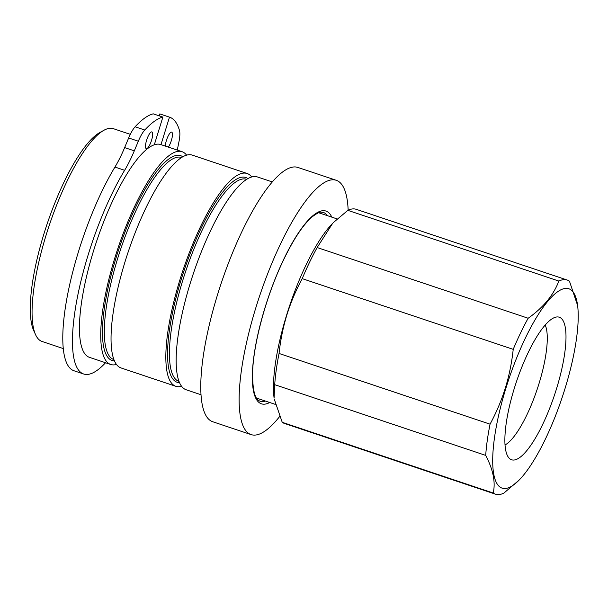 <?xml version="1.0" encoding="UTF-8"?>
<svg xmlns="http://www.w3.org/2000/svg" width="608" height="608" viewBox="0 0 608 608"><rect width="100%" height="100%" fill="white"/><g stroke="black" fill="none" stroke-linecap="round" stroke-linejoin="round"><path stroke-width="0.91" d="M130.294 134.345L113.384 128.676A112.214 30.088 108.5 0 0 104.036 130.218A112.214 30.088 108.5 0 0 58.262 201.058A112.214 30.088 108.5 0 0 32.194 306.333A112.214 30.088 108.5 0 0 35.538 334.613A112.214 30.088 108.5 0 0 42.066 341.476L63.232 348.566M186.61 155.177A112.214 30.088 108.5 0 0 182.043 151.688L160.763 144.56A112.214 30.088 108.5 0 0 111.644 203.049A112.214 30.088 108.5 0 0 79.572 322.217A112.214 30.088 108.5 0 0 89.452 357.352L110.724 364.481A112.214 30.088 108.5 0 0 116.47 364.458M182.043 151.688A112.214 30.088 108.5 0 0 132.916 210.178A112.214 30.088 108.5 0 0 100.852 329.346A112.214 30.088 108.5 0 0 110.724 364.481M35.538 334.613L33.638 330.402A108.688 29.138 -71.5 0 1 30.4 303.012A108.688 29.138 -71.5 0 1 55.647 201.05A108.688 29.138 -71.5 0 1 99.986 132.438L104.036 130.218M251.72 176.989A112.214 30.088 108.5 0 0 247.152 173.508L192.364 155.146A112.214 30.088 108.5 0 0 143.237 213.636A112.214 30.088 108.5 0 0 111.173 332.804A112.214 30.088 108.5 0 0 121.045 367.946L175.834 386.308A112.214 30.088 108.5 0 0 181.579 386.278M247.152 173.508A112.214 30.088 108.5 0 0 198.026 231.998A112.214 30.088 108.5 0 0 165.961 351.166A112.214 30.088 108.5 0 0 175.834 386.308M272.323 181.944L257.465 176.966A112.214 30.088 108.5 0 0 208.346 235.456A112.214 30.088 108.5 0 0 176.274 354.624A112.214 30.088 108.5 0 0 186.147 389.758L201.012 394.744M348.156 210.201A134.094 35.956 108.5 0 0 336.3 180.31L297.943 167.458A134.094 35.956 108.5 0 0 239.24 237.348A134.094 35.956 108.5 0 0 200.921 379.749A134.094 35.956 108.5 0 0 212.716 421.739L251.074 434.598A134.094 35.956 108.5 0 0 279.52 416.685M336.3 180.31A134.094 35.956 108.5 0 0 277.598 250.2A134.094 35.956 108.5 0 0 239.278 392.608A134.094 35.956 108.5 0 0 251.074 434.598M279.057 353.461A112.921 30.278 -71.5 0 0 274.71 384.682L274.086 398.058A105.154 28.196 -71.5 0 1 286.74 314.678A105.154 28.196 -71.5 0 1 332.644 223.341L317.163 247.54A112.921 30.278 -71.5 0 0 302.214 278.639C295.974 290.138 290.867 302.191 286.915 314.8C283.07 327.378 280.455 340.26 279.057 353.461L490.056 424.171C496.318 412.612 501.418 400.558 505.354 388.01C509.215 375.372 511.83 362.482 513.213 349.357A112.921 30.278 -71.5 0 1 528.162 318.25C543.271 307.564 553.5 295.169 558.843 281.063A112.921 30.278 -71.5 0 1 567.226 280.037A112.921 30.278 -71.5 0 1 569.453 281.185L577.6 305.436A105.154 28.196 -71.5 0 1 564.946 388.808A105.154 28.196 -71.5 0 1 519.05 480.153A105.154 28.196 -71.5 0 1 505.924 388.14A105.154 28.196 -71.5 0 1 548.857 300.025A105.154 28.196 -71.5 0 1 577.6 305.436M567.226 280.037L356.227 209.319A112.921 30.278 -71.5 0 0 347.844 210.345L333.541 222.429M556.533 388.717A75.164 20.155 -71.5 0 1 508.79 457.786A75.164 20.155 -71.5 0 1 514.345 388.231A75.164 20.155 -71.5 0 1 555.94 317.102A75.164 20.155 -71.5 0 1 556.533 388.717M545.201 325.052A65.748 17.624 -71.5 0 1 538.984 383.694A65.748 17.624 -71.5 0 1 505.012 444.972M168.378 147.113A8.824 2.364 108.5 0 0 171.35 140.539A8.824 2.364 108.5 0 0 171.684 132.149A8.824 2.364 108.5 0 0 166.402 140.486A8.824 2.364 108.5 0 0 165.3 146.08M146.596 140.258A8.824 2.364 -71.5 0 1 151.871 131.921A8.824 2.364 -71.5 0 1 151.544 140.319A8.824 2.364 -71.5 0 1 146.27 148.648A8.824 2.364 -71.5 0 1 146.596 140.258M105.534 362.748A125.62 33.683 -71.5 0 1 83.615 373.988L73.948 370.751A125.62 33.683 -71.5 0 1 78.614 251.233A125.62 33.683 -71.5 0 1 114.95 167.056A56.46 15.139 108.5 0 0 124.64 147.6L134.307 150.837L138.328 141.216A21.174 5.677 -71.5 0 1 144.772 130.028A140.98 37.795 -71.5 0 1 162.883 117.07L154.295 144.81M83.615 373.988A125.62 33.683 -71.5 0 1 88.282 254.478A125.62 33.683 -71.5 0 1 124.625 170.301A56.46 15.139 108.5 0 0 134.307 150.837M159.212 115.839L159.813 113.909A140.98 37.795 -71.5 0 1 159.912 113.939A140.98 37.795 -71.5 0 1 160.01 113.97M162.883 117.07L153.216 113.833A140.98 37.795 -71.5 0 0 135.105 126.791A21.174 5.677 -71.5 0 0 128.653 137.978L124.64 147.6M160.976 144.628L169.488 117.146A140.98 37.795 -71.5 0 1 169.586 117.177A140.98 37.795 -71.5 0 1 179.466 130.424A21.174 5.677 108.5 0 1 178.972 141.679L177.278 150.092M159.813 113.909L169.488 117.146M519.05 480.153L503.842 493.141A112.921 30.278 -71.5 0 1 495.459 494.167A112.921 30.278 -71.5 0 1 493.232 493.02C495.672 482.197 493.164 469.65 485.708 455.4A112.921 30.278 -71.5 0 1 490.056 424.171M493.232 493.02L282.234 422.309A112.921 30.278 -71.5 0 0 284.46 423.457L495.459 494.167M347.844 210.345L558.843 281.063M528.162 318.25L317.163 247.54M302.214 278.639L513.213 349.357M274.71 384.682L485.708 455.4M274.208 398.962L282.234 422.309M182.818 156.796A107.981 28.948 108.5 0 0 135.151 208.27A107.981 28.948 108.5 0 0 102.57 326.656A107.981 28.948 108.5 0 0 114.426 360.878M181.632 157.51L181.534 157.472A106.567 28.576 108.5 0 0 134.885 213.02A106.567 28.576 108.5 0 0 104.432 326.192A106.567 28.576 108.5 0 0 113.802 359.564L113.901 359.594M247.927 178.615A107.981 28.948 108.5 0 0 200.26 230.098A107.981 28.948 108.5 0 0 167.679 348.475A107.981 28.948 108.5 0 0 179.527 382.698M246.734 179.33L246.643 179.299A106.567 28.576 108.5 0 0 199.994 234.84A106.567 28.576 108.5 0 0 169.541 348.012A106.567 28.576 108.5 0 0 178.919 381.383L179.01 381.414M269.701 402.504A101.627 27.246 -71.5 0 1 252.449 371.99A101.627 27.246 -71.5 0 1 287.075 252.533A101.627 27.246 -71.5 0 1 331.824 217.147M327.56 215.718A99.507 26.684 108.5 0 0 323.372 212.45C320.872 212.511 320.956 210.315 312.147 216.851C302.48 225.294 292.296 241.042 281.58 264.092C265.719 298.346 253.658 343.163 252.632 371.435C252.388 389.918 254.889 399.828 260.133 401.158A99.507 26.684 108.5 0 0 265.438 401.075M114.95 167.056L124.625 170.301M128.653 137.978L138.328 141.216M135.105 126.791L144.772 130.028M337.174 218.941L318.683 212.747M159.912 113.939L169.586 117.177M275.219 404.35L256.568 398.103"/></g></svg>
